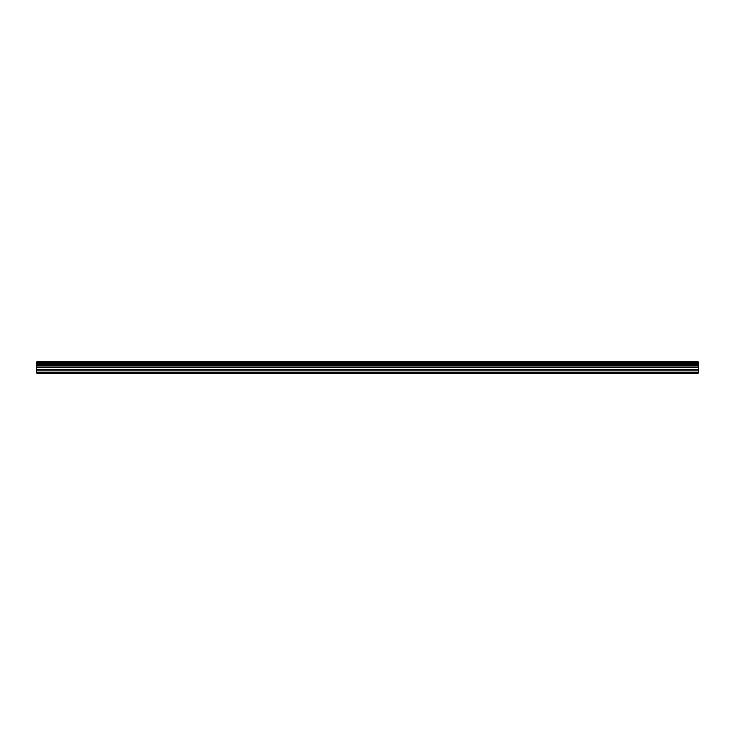 <?xml version="1.0" encoding="UTF-8"?>
<svg xmlns="http://www.w3.org/2000/svg" width="735" height="735" viewBox="0 0 735 735"><rect width="100%" height="100%" fill="white"/><g stroke="black" fill="none" stroke-linecap="round" stroke-linejoin="round"><path stroke-width="1.1" d="M36.75 363.908L36.75 361.886L698.25 361.886L698.25 373.114L36.75 373.114L36.75 363.908L698.25 363.908M698.25 370.872L36.75 370.872M36.75 369.319L698.25 369.319M698.25 367.537L36.75 367.537M36.75 365.966L698.25 365.966M698.25 362.796L36.75 362.796M36.75 372.489L698.25 372.489M36.75 365.056L698.25 365.056M698.25 363.706L36.75 363.706M36.75 364.854L698.25 364.854"/></g></svg>
